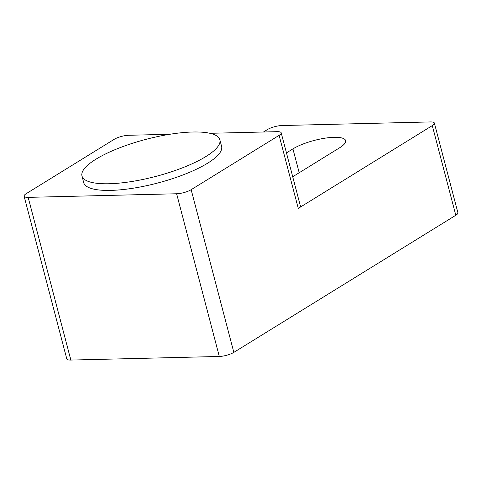 <?xml version="1.0" encoding="UTF-8"?>
<svg xmlns="http://www.w3.org/2000/svg" width="482" height="482" viewBox="0 0 482 482"><rect width="100%" height="100%" fill="white"/><g stroke="black" fill="none" stroke-linecap="round" stroke-linejoin="round"><path stroke-width="0.72" d="M109.028 183.75A71.282 19.172 -14.7 0 0 183.75 167.326A71.282 19.172 -14.7 0 0 219.852 139.792A71.282 19.172 -14.7 0 0 192.788 132.008A71.282 19.172 -14.7 0 0 118.066 148.438A71.282 19.172 -14.7 0 0 81.958 175.966A71.282 19.172 -14.7 0 0 109.028 183.75M81.958 175.966L83.699 182.612A71.282 19.172 -14.7 0 0 110.77 190.39A71.282 19.172 -14.7 0 0 185.492 173.966A71.282 19.172 -14.7 0 0 221.6 146.432L219.852 139.792M169.845 134.279L128.676 135.279A10.694 2.874 -14.7 0 0 114.144 139.358L26.197 193.686A10.694 2.874 -14.7 0 0 24.1 196.198A10.694 2.874 -14.7 0 0 28.161 197.367L70.842 360.066A10.694 2.874 165.3 0 1 66.781 358.897L24.1 196.198M176.623 193.764A10.694 2.874 -14.7 0 0 191.155 189.685L233.836 352.378A10.694 2.874 165.3 0 1 219.304 356.463L176.623 193.764L28.161 197.367M279.102 135.352A10.694 2.874 -14.7 0 0 281.199 132.839L300.358 205.886A10.694 2.874 165.3 0 1 298.268 208.399L279.102 135.352L191.155 189.685M281.199 132.839A10.694 2.874 -14.7 0 0 277.138 131.67L209.959 133.303M292.719 176.749L339.671 147.745A30.294 8.146 -14.7 0 0 345.606 140.624A30.294 8.146 -14.7 0 0 324.711 138.226A30.294 8.146 -14.7 0 0 292.935 148.884L286.453 152.884M434.378 123.103L457.9 212.749A10.694 2.874 165.3 0 1 455.803 215.261L432.288 125.615A10.694 2.874 -14.7 0 0 434.378 123.103A10.694 2.874 -14.7 0 0 430.324 121.934L281.856 125.537A10.694 2.874 -14.7 0 0 267.329 129.622L263.467 132.008M432.288 125.615L298.268 208.399M219.304 356.463L70.842 360.066M233.836 352.378L455.803 215.261M299.195 172.749L292.935 148.884"/></g></svg>
